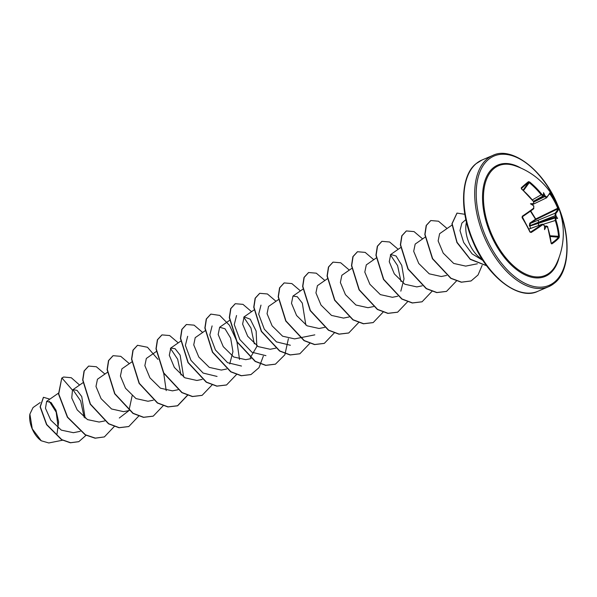 <?xml version="1.0" encoding="UTF-8"?>
<svg xmlns="http://www.w3.org/2000/svg" width="597" height="597" viewBox="0 0 597 597"><rect width="100%" height="100%" fill="white"/><g stroke="black" fill="none" stroke-linecap="round" stroke-linejoin="round"><path stroke-width="0.9" d="M543.054 195.943L533.561 201.256L543.248 195.838L541.3 194.868A70.386 58.558 -131.1 0 0 529.211 182.607L528.629 182.391A0.537 0.47 -127.6 0 0 528.494 181.667L529.718 182.025A70.916 58.999 48.9 0 1 541.897 194.383L543.345 195.1A70.961 6.634 -32.7 0 0 543.583 194.868A53.327 3.627 -87.1 0 0 543.509 192.659A53.327 47.544 -169.2 0 1 545.001 195.637A70.961 61.252 47.1 0 1 545.457 196.249L546.77 197.032A70.916 9.074 -29.8 0 0 549.695 192.883L550.374 193.555A71.319 69.849 17 0 1 554.725 200.54A71.319 69.849 17 0 1 558.225 207.957L557.695 208.249A70.789 69.327 -163 0 0 554.217 200.883A70.789 69.327 -163 0 0 549.904 193.958L549.367 194.249M558.225 207.957L558.561 209.151A70.916 11.149 152.7 0 1 555.785 213.554L555.904 215.413L529.36 225.882L529.778 223.151L535.516 219.203L530.427 211.174M550.15 272.351A59.596 33.245 -113 0 1 495.786 242.8A59.596 33.245 -113 0 1 493.674 168.764A59.596 33.245 -113 0 1 514.51 165.608L514.51 165.608A71.334 71.334 0 0 1 556.359 264.001A59.596 33.245 -113 0 1 550.15 272.351M555.904 215.413A70.961 61.252 47.1 0 1 556.165 216.114A53.327 40.342 -54.7 0 1 557.613 218.532A53.327 4.373 -150 0 1 556.217 218.039A70.961 13.53 155.6 0 1 555.986 218.293L555.971 220.196A70.916 58.999 48.9 0 1 559.337 236.352L559.076 237.755A71.319 26.581 174.4 0 1 555.874 240.889A71.319 26.581 174.4 0 1 551.807 243.934L551.135 243.345A70.916 56.931 -129.8 0 0 547.636 227.293L546.322 226.517A0.537 0.388 -126.1 0 0 545.695 226.091L544.486 226.397M546.322 226.517A70.961 13.53 155.6 0 1 545.889 226.83A53.327 45.663 -170.8 0 1 544.561 229.644A53.327 5.515 -90.8 0 0 544.479 226.062A70.961 54.349 -128.5 0 0 544.203 225.367L542.763 224.644A70.916 11.149 152.7 0 1 531.158 232.487L529.927 232.046A71.319 34.977 -123.3 0 0 522.077 217.644L522.285 216.218A70.916 9.074 -29.8 0 0 533.755 208.114L533.763 206.211A70.961 54.349 -128.5 0 0 533.308 205.584A53.327 1.694 -146.9 0 1 530.457 203.771A53.327 37.663 -55.2 0 1 533.255 203.659A70.961 6.634 -32.7 0 0 533.681 203.331L533.561 201.48A70.916 56.931 -129.8 0 0 521.509 189.01L521.226 187.846A71.319 8.298 -50 0 1 525.091 184.428A71.319 8.298 -50 0 1 528.494 181.667M40.186 402.557L33.036 407.564L29.887 414.094A19.298 10.761 67 0 0 29.85 414.333A19.298 10.761 67 0 0 41.036 440.631A19.298 10.761 67 0 0 41.141 440.705M29.887 414.094L32.268 428.833L41.245 440.78L48.797 442.959L62.506 440.228M482.279 259.374A24.917 13.895 -113 0 1 466.466 222.181M57.036 433.84L58.625 421.937L55.991 410.199L51.073 402.55L46.641 401.371L45.476 408.288L50.752 420.116L61.334 430.146L73.424 432.691L80.237 431.332M85.125 418.064L81.752 396.58L77.043 390.371L72.983 389.654L72.468 390.132L71.752 397.998L77.2 409.885L87.513 419.616L99.117 422.049L104.676 420.937M107.497 372.259L97.453 379.237L95.983 386.46L101.065 398.639L111.542 408.975L123.557 411.646M131.736 361.998L121.892 368.842L120.415 376.058L125.497 388.237L135.989 398.587L147.996 401.251L153.31 400.199M156.377 351.461L146.332 358.446L144.855 365.662L149.929 377.834L160.421 388.184L172.436 390.856L177.996 389.751M183.645 377.013L180.122 355.118L175.122 348.73L170.772 348.051L169.294 355.26L174.361 367.431L184.861 377.789L196.876 380.468L202.189 379.408M205.256 330.671L195.212 337.656L193.734 344.865L198.801 357.028L209.293 367.386L221.315 370.065L226.629 369.013M229.741 363.924L232.949 351.648L230.658 338.126L225.017 328.783L219.651 327.26L218.174 334.477L223.248 346.641L233.718 356.991L245.755 359.678M250.292 357.737L256.829 346.536L256.15 331.074L250.27 319.216L244.098 316.873L242.613 324.089L247.695 336.26L258.18 346.603L270.195 349.275L275.754 348.17M278.374 299.627L268.531 306.47L267.053 313.694L272.135 325.865L282.62 336.208L294.634 338.88L314.813 334.857M305.836 325.037L302.313 303.134L297.321 296.754L292.97 296.075L291.493 303.298L296.575 315.477L307.059 325.813L319.074 328.484L324.634 327.38M327.454 278.695L317.41 285.679L315.932 292.888L321.014 305.067L331.499 315.417L343.514 318.089L349.073 316.985M351.693 268.441L341.85 275.284L340.372 282.493L345.439 294.657L355.939 305.022L367.953 307.694L373.513 306.589M376.132 258.046L366.289 264.889L364.812 272.098L369.879 284.262L380.356 294.62L392.393 297.299L397.699 296.239M400.818 291.157L404.027 278.874L401.736 265.352L396.095 256.016L390.729 254.494L389.251 261.702L394.318 273.874L404.803 284.224L416.833 286.903L422.139 285.844M425.206 237.113L415.169 244.091L413.691 251.315L418.758 263.478L429.243 273.829L441.273 276.508L446.578 275.448M439.608 233.711L438.131 240.927L443.205 253.098L453.69 263.434L465.712 266.113L477.369 263.784M390.371 254.792L397.602 265.65L400.968 281.441M290.373 345.253L276.441 341.88L264.314 329.193L258.688 314.209L260.986 305.119M265.934 355.648L251.986 352.267L239.867 339.566L234.248 324.589L236.546 315.514M243.74 317.171L250.964 328.022L254.329 343.82M241.494 366.043L227.569 362.678L215.427 349.969L209.808 334.984L212.107 325.91M217.054 376.438L203.129 373.065L190.995 360.379L185.368 345.379L187.667 336.305M170.414 348.349L177.652 359.207L181.01 374.998M132.131 395.796L128.945 410.617L119.296 418.019M72.901 389.714L80.655 400.938L84.17 417.34M49.327 401.348L56.193 412.161L58.26 428.079M72.468 390.132L61.961 378.02L63.633 377.013L71.282 377.729L79.595 385.058M86.192 435.183L78.826 441.653L70.595 442.705L61.782 439.638L46.76 424.549L40.297 406.781L43.499 397.289L49.82 399.162M61.76 378.11L58.521 394.027L67.394 417.236L85.237 434.87L95.132 438.213L104.371 436.922L95.341 438.123L85.438 434.78L67.603 417.146L58.722 393.945L61.76 378.11L63.536 377.05M78.722 441.69L70.394 442.795L61.581 439.72L46.559 424.639L40.096 406.87L43.402 397.333M461.877 223.106L459.981 230.554L463.653 242.442L472.123 253.882L483.018 260.516M104.371 436.922L114.333 426.422M104.915 374.05L96.333 366.737L88.669 366.08L84.252 370.909L82.864 379.901L90.431 404.094L108.721 423.721L119.213 427.661L128.81 426.527L138.773 416.027M129.355 363.655L120.773 356.342L113.109 355.685L108.691 360.521L107.303 369.506L114.87 393.699L133.161 413.325L143.653 417.266L153.25 416.131L163.153 405.766M166.205 390.639L163.645 372.715M157.966 359.372L147.466 347.26L137.549 345.29L133.131 350.126L131.743 359.11L139.31 383.304L157.601 402.93L168.093 406.87L177.69 405.736L187.652 395.236M178.234 342.865L169.652 335.551L161.988 334.895L157.571 339.723L156.183 348.715L163.75 372.909L182.04 392.535L192.532 396.475L202.129 395.341L212.032 384.975M202.674 332.469L194.092 325.156L186.428 324.499L182.01 329.328L180.622 338.32L188.189 362.513L206.48 382.14L216.972 386.08L226.569 384.946L236.464 374.58M239.524 359.454L236.882 341.283L229.472 325.275L219.771 315.425L210.86 314.104L206.45 318.932L205.062 327.925L212.629 352.111L230.912 371.744L241.404 375.685L251.001 374.55L258.956 367.73L263.314 356.17M251.553 311.679L242.972 304.366L235.3 303.709L230.89 308.537L229.502 317.529L237.069 341.723L255.359 361.349L265.852 365.289L275.441 364.155L284.873 354.775L288.403 338.663M275.993 301.284L267.411 293.97L259.74 293.314L255.329 298.142L253.941 307.134L261.508 331.328L279.799 350.954L290.291 354.894L299.888 353.76L309.783 343.394M300.433 290.888L291.851 283.575L284.179 282.918L279.769 287.747L278.381 296.739L285.948 320.925L304.239 340.559L314.731 344.499L324.328 343.365L334.223 332.999M324.872 280.493L316.291 273.18L308.619 272.523L304.209 277.351L302.821 286.344L310.388 310.53L328.671 330.163L339.163 334.096L348.76 332.969L358.73 322.47M349.312 270.098L340.73 262.784L333.059 262.128L328.648 266.956L327.26 275.948L334.827 300.134L353.111 319.768L363.603 323.701L373.2 322.574L383.162 312.074M373.752 259.702L365.17 252.389L357.499 251.733L353.088 256.561L351.7 265.553L359.267 289.746L377.55 309.373L388.043 313.306L397.639 312.179L407.542 301.813M398.192 249.307L389.61 241.994L381.938 241.337L377.528 246.165L376.14 255.158L383.707 279.344L401.99 298.978L412.49 302.91L422.079 301.783L432.041 291.284M422.631 238.904L414.049 231.599L406.378 230.942L401.968 235.77L400.58 244.763L408.147 268.948L426.43 288.575L436.922 292.515L446.519 291.388L456.421 281.023M447.071 228.509L438.482 221.203L430.818 220.547L426.4 225.39L425.019 234.405L432.638 258.65L450.989 278.254L461.503 282.142L471.093 280.941L478.025 274.986L482.145 265.344M464.847 214.301L457.041 213.099L452.138 223.644L457.048 242.292L470.257 259.143L486.592 265.672M88.565 366.125L84.05 370.998L82.662 379.99L90.229 404.176L108.52 423.81L119.012 427.743L128.706 426.571M113.005 355.73L108.49 360.603L107.102 369.595L114.669 393.781L132.952 413.408L143.444 417.348L153.145 416.176M137.444 345.335L132.93 350.208L131.541 359.2L139.108 383.386L157.392 403.012L167.884 406.953L177.481 405.826L187.51 395.184M161.884 334.939L157.369 339.812L155.981 348.805L163.548 372.991L181.839 392.625L192.331 396.557L202.025 395.386M186.324 324.544L181.809 329.417L180.421 338.409L187.988 362.595L206.271 382.222L216.771 386.162L226.464 384.99M210.763 314.149L206.249 319.022L204.861 328.014L212.428 352.2L230.711 371.827L241.203 375.767L250.904 374.595M235.203 303.754L230.681 308.627L229.3 317.619L236.867 341.805L255.15 361.431L265.643 365.371L275.344 364.2M259.643 293.358L255.12 298.231L253.74 307.224L261.307 331.41L279.59 351.036L290.082 354.976L299.784 353.805M284.082 282.963L279.56 287.836L278.18 296.828L285.739 321.014L304.03 340.641L314.522 344.581L324.223 343.409M308.522 272.568L304 277.441L302.619 286.433L310.179 310.619L328.469 330.245L338.962 334.186L348.663 333.014M332.962 262.173L328.44 267.046L327.059 276.038L334.618 300.224L352.909 319.85L363.401 323.79L373.095 322.619M357.402 251.777L352.879 256.65L351.499 265.643L359.058 289.829L377.349 309.455L387.841 313.395L397.542 312.224M381.841 241.382L377.319 246.255L375.938 255.24L383.498 279.433L401.788 299.06L412.281 303L421.982 301.821M406.281 230.987L401.759 235.86L400.378 244.845L407.938 269.038L426.228 288.664L436.72 292.605L446.422 291.426M430.713 220.591L426.191 225.479L424.818 234.494L432.429 258.732L450.787 278.344L461.294 282.224L470.996 280.986M456.936 213.144L451.929 223.793L456.921 242.531L470.235 259.367L486.652 265.755M546.77 197.032A0.537 0.493 42.9 0 1 546.628 197.764L544.86 196.712A70.431 60.79 -132.9 0 0 544.33 196.01L543.494 195.54M533.166 204.383L533.255 203.659L532.509 205.017L533.203 205.487M544.561 226.718L545.203 226.45A70.431 13.432 -24.4 0 0 545.695 226.091L544.486 226.457M533.502 227.353L530.084 228.599M555.971 220.196L555.27 220.487L555.285 217.927A70.431 13.432 -24.4 0 0 555.553 217.636L555.523 216.532A70.431 60.79 -132.9 0 0 555.225 215.726L555.061 213.233A70.386 11.067 -27.3 0 0 557.822 208.86L557.695 208.249L535.83 218.942L536.039 219.517L530.748 210.942M558.561 209.151A0.537 0.522 -165.7 0 0 557.822 208.86L536.039 219.517L530.293 223.435L555.061 213.233A0.537 0.493 -138.6 0 1 555.785 213.554M529.778 223.151L530.293 223.435L529.882 226.069L555.285 217.927A0.537 0.478 -136.9 0 1 555.986 218.293M523.054 190.159L528.629 182.391A70.789 8.231 130 0 0 525.248 185.137A70.789 8.231 130 0 0 521.42 188.533L521.509 189.01M533.755 208.114L533.703 208.763A70.386 9.007 150.2 0 1 522.323 216.808L522.077 217.644M522.241 217.509A70.789 34.716 56.7 0 1 530.039 231.8L530.621 232.024A70.386 11.067 -27.3 0 0 542.143 224.241L528.793 229.069M522.323 216.808L530.039 231.8L531.158 232.487M559.076 237.755A0.537 0.463 -139 0 0 558.523 237.225L558.613 236.531A70.386 58.558 -131.1 0 0 555.27 220.487L543.494 224.218M546.628 197.764L549.762 193.361A0.537 0.522 18.9 0 1 549.762 193.361A0.537 0.522 18.9 0 0 549.695 192.883M555.494 216.905L538.8 222.48A2.037 0.978 -112.3 0 1 538.636 219.987M538.695 225.45A2.037 1.06 -107.6 0 1 538.822 223.136L555.508 217.569M529.36 225.882L529.882 226.069L530.561 228.42M534.009 201.935L545.457 196.249M544.33 196.01L545.001 195.637M550.374 193.555L549.904 193.958M543.248 195.838A0.537 0.478 -133.7 0 0 543.33 195.771L543.583 194.868L543.524 195.57A70.431 6.582 147.3 0 1 543.389 195.697M543.158 195.898L543.33 195.771A0.537 0.478 -133.7 0 0 543.345 195.1M532.42 199.838L541.897 194.383M556.165 216.114L555.523 216.532M533.494 201.51L521.39 188.555A0.537 0.403 -132.4 0 0 521.226 187.846M555.553 217.636L556.217 218.039M533.397 204.204A70.431 6.582 147.3 0 0 533.651 204.002A0.537 0.388 -128.3 0 0 533.696 203.973L533.561 201.48M533.285 204.293L533.696 203.973A0.537 0.388 -128.3 0 0 533.681 203.331M551.807 243.934A0.537 0.41 -123.8 0 0 551.315 243.36A70.789 26.38 -5.6 0 0 558.523 237.225L550.21 236.487M545.889 226.83L545.203 226.45M530.494 232.076L529.927 232.046M528.815 229.106L542.143 224.241L542.763 224.644M530.457 203.771L532.509 205.017M557.613 218.532L555.285 217.398M559.068 257.516A60.491 33.738 -113 0 1 550.21 273.284A60.491 33.738 -113 0 1 495.032 243.292A60.491 33.738 -113 0 1 492.883 168.145A60.491 33.738 -113 0 1 521.062 168.16M558.27 206.95A70.267 39.193 -113 0 1 554.837 281.777A70.267 39.193 -113 0 1 490.749 246.934A70.267 39.193 -113 0 1 488.256 159.653A70.267 39.193 -113 0 1 556.934 203.808M554.531 283.053A71.334 39.79 -113 0 1 548.65 286.702A71.334 39.79 -113 0 1 486.659 242.24A71.334 39.79 -113 0 1 486.936 159.071A71.334 39.79 -113 0 1 492.809 155.421L481.988 160.018A71.334 39.79 67 0 0 476.115 163.675A71.334 39.79 67 0 0 475.846 246.837A71.334 39.79 67 0 0 537.83 291.306C519.412 300.784 487.264 277.433 472.645 240.904C459.063 209.734 461.175 175.16 475.928 163.787L481.988 160.018M543.986 195.801L533.822 201.592M529.718 182.025L523.502 190.562M550.061 235.77L559.337 236.352M533.666 205.801L533.755 208.734L522.36 216.786L522.285 216.218M537.83 291.306L548.65 286.702L554.717 282.933C569.71 271.411 571.59 235.957 557.426 204.48C542.569 168.615 510.987 146.108 492.809 155.421M46.641 401.371L58.424 393.184M72.983 389.654L82.864 382.789M123.557 411.654L129.116 410.542M170.772 348.051L180.816 341.066M219.651 327.26L229.696 320.276M245.755 359.67L251.068 358.618M244.091 316.865L253.934 310.022M292.97 296.075L302.813 289.232M390.729 254.494L400.572 247.651M439.608 233.703L452.16 224.972M461.824 223.151L465.869 219.606M533.569 204.077L546.524 197.838M551.173 243.397L547.725 227.166C547.979 226.688 547.389 226.285 545.957 225.957M533.882 206.099C534.3 206.868 534.3 206.868 533.882 206.099M544.442 225.562L542.374 224.106"/></g></svg>
